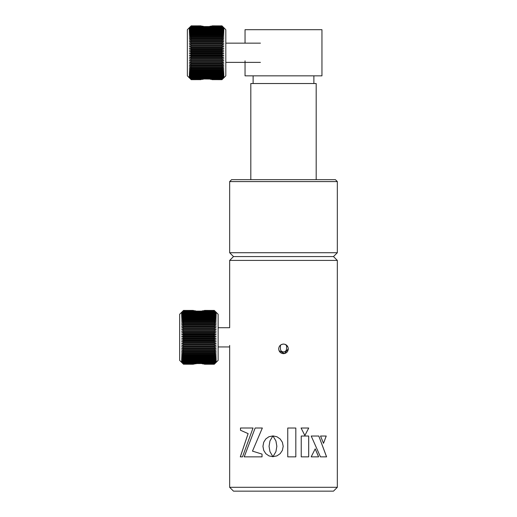 <?xml version="1.0" encoding="UTF-8"?>
<svg xmlns="http://www.w3.org/2000/svg" width="517" height="517" viewBox="0 0 517 517"><rect width="100%" height="100%" fill="white"/><g stroke="black" fill="none" stroke-linecap="round" stroke-linejoin="round"><path stroke-width="0.78" d="M295.821 456.866L287.749 456.866L287.749 428.024L295.821 428.024L295.821 456.866L295.814 428.024M318.627 456.866L315.215 448.866L311.163 456.866L318.627 456.866M318.821 436.031L311.208 436.031L320.45 456.866L326.595 456.866L318.821 436.031M320.527 436.031L323.506 443.327L326.233 436.031L320.527 436.031M308.727 428.024L301.068 428.024L304.875 435.514L308.727 428.024L304.862 435.514M308.701 456.866L301.237 456.866L301.237 436.031L308.701 436.031L308.701 456.866M229.658 260.419L233.503 256.574L229.658 252.729L337.33 252.729L333.484 256.574L233.503 256.574L333.484 256.574L337.33 260.419L229.658 260.419L229.658 327.713L218.122 327.713M284.957 344.29L283.497 344.057C286.412 344.341 288.014 345.944 288.305 348.865C288.014 351.786 286.412 353.389 283.497 353.673C280.576 353.389 278.973 351.786 278.689 348.865C278.973 345.951 280.576 344.348 283.497 344.057L281.662 344.425M337.33 487.305L333.484 491.15L233.503 491.15L229.658 487.305L337.33 487.305L337.33 260.419M279.057 350.72L284.447 353.576L288.305 348.865M287.937 347.023L285.306 344.412M281.629 344.438L280.111 345.453M272.866 435.947L268.956 436.716L265.803 438.946L263.715 442.255L262.959 446.307L263.715 450.359L265.803 453.668L268.956 455.897L272.892 456.711L269.945 451.606L269.06 446.307L269.939 440.995L272.86 435.947L268.95 436.716L265.79 438.946L263.702 442.255L262.94 446.307L263.702 450.359L265.79 453.668L268.95 455.897L272.886 456.711M308.681 456.866L308.681 436.031M255.159 428.005L244.198 456.866L262.035 456.866L262.035 454.1L252.483 451.121L262.345 428.005L255.159 428.005L244.224 456.866M272.944 435.902L275.936 440.995L276.841 446.307L275.936 451.606L272.976 456.666L276.912 455.884L280.175 453.655L282.385 450.352L283.193 446.307L282.385 442.274L280.175 438.978L276.912 436.742L272.937 435.902L275.942 440.995L276.847 446.307L275.936 451.606L272.989 456.666M248.108 433.621L240.295 456.866L242.505 456.866L253.033 428.005L240.483 428.005L240.483 430.254L248.108 433.621M318.601 456.866L315.196 448.866M323.48 443.327L326.201 436.031M240.515 428.005L240.515 430.254L248.134 433.621L240.327 456.866M326.563 456.866L318.795 436.031M316.184 179.664L316.184 83.528L250.81 83.528L250.81 179.664M245.039 43.15L245.039 29.689L321.949 29.689L321.949 75.837L245.039 75.837L245.039 60.838M286.573 345.175L286.573 348.865C286.386 350.733 285.365 351.76 283.497 351.941C281.629 351.76 280.602 350.733 280.421 348.865L280.421 345.175M337.33 181.59L229.658 181.59L231.584 179.664L335.41 179.664L337.33 181.59L337.33 252.729M193.293 310.517L183.516 310.42L181.59 312.333L183.516 310.42L181.59 312.397L183.516 310.517L181.59 312.578L183.516 310.749L181.59 312.882L183.516 311.111L181.59 313.302L183.516 311.602L181.59 313.845L183.516 312.216L181.59 314.498L183.516 312.953L181.59 315.26L183.516 313.806L181.59 316.133L183.516 314.775L181.59 317.108L183.516 315.861L183.516 316.385L181.59 318.181L183.516 317.044L183.516 317.612L181.59 319.351L183.516 318.33L183.516 318.937L181.59 320.605L183.516 319.706L183.516 320.353L181.59 321.942L183.516 321.167L183.516 321.852L181.59 323.351L183.516 322.705L183.516 323.429L181.59 324.831L183.516 324.321L183.516 325.07L181.59 326.376L183.516 325.994L183.516 326.77L181.59 327.965L183.516 327.726L183.516 328.528L181.59 329.607L183.516 329.503L183.516 330.318L181.59 331.281L183.516 331.319L183.516 332.153L181.59 332.987L183.516 333.161L183.516 334.008L181.59 334.719L183.516 335.029L183.516 335.876L181.59 336.457L183.516 336.903L183.516 337.756L181.59 338.202L183.516 338.784L183.516 339.63L181.59 339.94L183.516 340.651L183.516 341.498L181.59 341.672L183.516 342.512L183.516 343.34L181.59 343.378L183.516 344.341L183.516 345.156L181.59 345.052L183.516 346.138L183.516 346.933L181.59 346.694L183.516 347.889L183.516 348.665L181.59 348.29L183.516 349.589L183.516 350.345L181.59 349.828L183.516 351.23L183.516 351.954L181.59 351.308L183.516 352.807L183.516 353.492L181.59 352.717L183.516 354.307L183.516 354.959L181.59 354.055L183.516 355.722L183.516 356.336L181.59 355.308L183.516 357.047L183.516 357.615L181.59 356.478L183.516 358.275L183.516 358.804L181.59 357.551L183.516 359.405L183.516 359.884L181.59 358.527L183.516 360.427L183.516 360.853L181.59 359.399L183.516 361.338L181.59 360.168L183.516 362.126L181.59 360.821L183.516 362.798L181.59 361.357L183.516 363.341L181.59 361.777L183.516 364.142L181.59 362.262L183.516 364.214L193.293 364.142M183.516 364.052L193.642 364.142L196.208 363.548M201.585 363.548L202.787 363.91L214.277 363.761L216.196 361.777L214.277 363.548L216.196 361.357L214.277 363.057L216.196 360.821L214.277 362.443L216.196 360.168L214.277 361.706L216.196 359.399L214.277 360.853L216.196 358.527L214.277 359.884L216.196 357.551L214.277 358.804L214.277 358.275L216.196 356.478L214.277 357.615L214.277 357.047L216.196 355.308L214.277 356.336L214.277 355.722L216.196 354.055L214.277 354.959L214.277 354.307L216.196 352.717L214.277 353.492L214.277 352.807L216.196 351.308L214.277 351.954L214.277 351.23L216.196 349.828L214.277 350.345L214.277 349.589L216.196 348.29L214.277 348.665L214.277 347.889L216.196 346.694L214.277 346.933L214.277 346.138L216.196 345.052L214.277 345.156L214.277 344.341L216.196 343.378L214.277 343.34L214.277 342.512L216.196 341.672L214.277 341.498L214.277 340.651L216.196 339.94L214.277 339.63L214.277 338.784L216.196 338.202L214.277 337.756L214.277 336.903L216.196 336.457L214.277 335.876L214.277 335.029L216.196 334.719L214.277 334.008L214.277 333.161L216.196 332.987L214.277 332.153L214.277 331.319L216.196 331.281L214.277 330.318L214.277 329.503L216.196 329.607L214.277 328.528L214.277 327.726L216.196 327.965L214.277 326.77L214.277 325.994L216.196 326.376L214.277 325.07L214.277 324.321L216.196 324.831L214.277 323.429L214.277 322.705L216.196 323.351L214.277 321.852L214.277 321.167L216.196 321.942L214.277 320.353L214.277 319.706L216.196 320.605L214.277 318.937L214.277 318.33L216.196 319.351L214.277 317.612L214.277 317.044L216.196 318.181L214.277 316.385L214.277 315.861L216.196 317.108L214.277 315.254L214.277 314.775L216.196 316.133L214.277 314.233L214.277 313.806L216.196 315.26L214.277 313.328L216.196 314.498L214.277 312.533L216.196 313.845L214.277 311.861L216.196 313.302L214.277 311.318L216.196 312.882L214.277 310.517L216.196 312.397L214.277 310.42L216.196 312.333L214.277 310.42L204.493 310.517M214.277 363.91L202.787 363.91L214.277 364.052L216.196 362.081L214.277 363.761M204.493 364.142L214.277 364.214L216.196 362.262L214.277 364.052M214.277 310.517L203.659 310.749M214.277 310.749L202.787 310.749L201.585 311.111M196.208 311.111L194.999 310.749L183.516 310.749M194.133 310.749L183.516 310.517M216.196 312.333L218.122 314.258L218.122 360.401L214.277 364.214M181.59 362.327L183.516 364.246L179.67 360.401L179.67 314.258L181.59 312.333M183.516 337.756L214.277 337.756M183.516 311.318L214.277 311.318M214.277 311.602L183.516 311.602M183.516 311.861L214.277 311.861M214.277 312.216L183.516 312.216M183.516 312.533L214.277 312.533M214.277 312.953L183.516 312.953M183.516 313.328L214.277 313.328M214.277 313.806L183.516 313.806M183.516 314.233L214.277 314.233M214.277 314.775L183.516 314.775M183.516 315.254L214.277 315.254M214.277 315.861L183.516 315.861M183.516 316.385L214.277 316.385M214.277 317.044L183.516 317.044M183.516 317.612L214.277 317.612M214.277 318.33L183.516 318.33M183.516 318.937L214.277 318.937M214.277 319.706L183.516 319.706M183.516 320.353L214.277 320.353M214.277 321.167L183.516 321.167M183.516 321.852L214.277 321.852M214.277 322.705L183.516 322.705M183.516 323.429L214.277 323.429M214.277 324.321L183.516 324.321M183.516 325.07L214.277 325.07M214.277 325.994L183.516 325.994M183.516 326.77L214.277 326.77M214.277 327.726L183.516 327.726M183.516 328.528L214.277 328.528M214.277 329.503L183.516 329.503M183.516 330.318L214.277 330.318M216.196 331.281L181.59 331.281M214.277 331.319L183.516 331.319M183.516 332.153L214.277 332.153M216.196 332.987L181.59 332.987M214.277 333.161L183.516 333.161M183.516 334.008L214.277 334.008M216.196 334.719L181.59 334.719M214.277 335.029L183.516 335.029M183.516 335.876L214.277 335.876M216.196 336.457L181.59 336.457M214.277 336.903L183.516 336.903M216.196 338.202L181.59 338.202M214.277 338.784L183.516 338.784M183.516 339.63L214.277 339.63M216.196 339.94L181.59 339.94M214.277 340.651L183.516 340.651M183.516 341.498L214.277 341.498M216.196 341.672L181.59 341.672M214.277 342.512L183.516 342.512M183.516 343.34L214.277 343.34M216.196 343.378L181.59 343.378M214.277 344.341L183.516 344.341M183.516 345.156L214.277 345.156M214.277 346.138L183.516 346.138M183.516 346.933L214.277 346.933M214.277 347.889L183.516 347.889M183.516 348.665L214.277 348.665M214.277 349.589L183.516 349.589M183.516 350.345L214.277 350.345M214.277 351.23L183.516 351.23M183.516 351.954L214.277 351.954M214.277 352.807L183.516 352.807M183.516 353.492L214.277 353.492M214.277 354.307L183.516 354.307M183.516 354.959L214.277 354.959M214.277 355.722L183.516 355.722M183.516 356.336L214.277 356.336M214.277 357.047L183.516 357.047M183.516 357.615L214.277 357.615M214.277 358.275L183.516 358.275M183.516 358.804L214.277 358.804M214.277 359.405L183.516 359.405M183.516 359.884L214.277 359.884M214.277 360.427L183.516 360.427M183.516 360.853L214.277 360.853M214.277 361.338L183.516 361.338M183.516 361.706L214.277 361.706M214.277 362.126L183.516 362.126M183.516 362.443L214.277 362.443M214.277 362.798L183.516 362.798M183.516 363.057L214.277 363.057M214.277 363.341L183.516 363.341M183.516 363.548L214.277 363.548M183.516 364.214L193.151 364.246M214.277 311.111L183.516 311.111M204.642 364.246L214.277 364.246L216.196 362.327M214.277 310.446L204.642 310.42M204.144 310.517L214.277 310.607M202.787 310.749L214.277 310.898M183.516 310.898L194.999 310.749M183.516 310.607L193.642 310.517M183.516 310.446L193.151 310.42M183.516 363.761L196.189 363.761L183.516 363.91M183.516 364.142L193.642 364.142M204.144 364.142L214.277 364.142M200.984 25.953L191.206 25.85L189.28 27.769L191.206 25.85L189.28 27.828L191.206 25.953L189.28 28.008L191.206 26.186L189.28 28.312L191.206 26.548L189.28 28.739L191.206 27.033L189.28 29.275L191.206 27.647L189.28 29.928L191.206 28.383L189.28 30.697L191.206 29.243L189.28 31.563L191.206 30.212L189.28 32.539L191.206 31.291L191.206 31.815L189.28 33.618L191.206 32.474L191.206 33.049L189.28 34.781L191.206 33.76L191.206 34.374L189.28 36.041L191.206 35.137L191.206 35.789L189.28 37.373L191.206 36.597L191.206 37.289L189.28 38.788L191.206 38.142L191.206 38.859L189.28 40.268L191.206 39.751L191.206 40.5L189.28 41.806L191.206 41.425L191.206 42.207L189.28 43.402L191.206 43.157L191.206 43.958L189.28 45.037L191.206 44.934L191.206 45.755L189.28 46.717L191.206 46.75L191.206 47.583L189.28 48.424L191.206 48.598L191.206 49.438L189.28 50.149L191.206 50.459L191.206 51.312L189.28 51.894L191.206 52.34L191.206 53.186L221.967 53.186L221.967 52.34L223.893 51.894L221.967 51.312L221.967 50.459L223.893 50.149L221.967 49.438L221.967 48.598L223.893 48.424L221.967 47.583L221.967 46.75L223.893 46.717L221.967 45.755L221.967 44.934L223.893 45.037L221.967 43.958L221.967 43.157L223.893 43.402L221.967 42.207L221.967 41.425L223.893 41.806L221.967 40.5L221.967 39.751L223.893 40.268L221.967 38.859L221.967 38.142L223.893 38.788L221.967 37.289L221.967 36.597L223.893 37.373L221.967 35.789L221.967 35.137L223.893 36.041L221.967 34.374L221.967 33.76L223.893 34.781L221.967 33.049L221.967 32.474L223.893 33.618L221.967 31.815L221.967 31.291L223.893 32.539L221.967 30.69L221.967 30.212L223.893 31.563L221.967 29.669L221.967 29.243L223.893 30.697L221.967 28.758L223.893 29.928L221.967 27.97L223.893 29.275L221.967 27.298L223.893 28.739L221.967 26.748L223.893 28.312L221.967 25.953L223.893 27.828L221.967 25.85L223.893 27.769L221.967 25.85L212.19 25.953M201.824 79.347L191.206 79.676L200.984 79.65L191.206 79.676L187.361 75.837L187.361 29.689L189.28 27.769M223.893 27.769L225.813 29.689L225.813 75.837L221.967 79.676L212.19 79.65L221.967 79.676L223.893 77.757M191.206 53.186L189.28 53.639L191.206 54.214L191.206 55.067L189.28 55.377L191.206 56.088L191.206 56.928L189.28 57.103L191.206 57.943L191.206 58.776L189.28 58.809L191.206 59.772L191.206 60.592L189.28 60.489L191.206 61.568L191.206 62.37L189.28 62.124L191.206 63.32L191.206 64.102L189.28 63.72L191.206 65.026L191.206 65.775L189.28 65.258L191.206 66.667L191.206 67.384L189.28 66.738L191.206 68.238L191.206 68.929L189.28 68.154L191.206 69.737L191.206 70.39L189.28 69.491L191.206 71.152L191.206 71.766L189.28 70.745L191.206 72.483L191.206 73.052L189.28 71.908L191.206 73.711L191.206 74.235L189.28 72.987L191.206 74.842L191.206 75.314L189.28 73.963L191.206 75.857L191.206 76.283L189.28 74.836L191.206 76.768L189.28 75.598L191.206 77.556L189.28 76.251L191.206 78.229L189.28 76.794L191.206 78.985L189.28 77.214L191.206 79.198L202.69 79.347L203.898 78.985L221.967 79.198L223.893 77.214L221.967 78.985L223.893 76.794L221.967 78.494L223.893 76.251L221.967 77.88L223.893 75.598L221.967 77.143L223.893 74.836L221.967 76.283L223.893 73.963L221.967 75.314L223.893 72.987L221.967 74.235L221.967 73.711L223.893 71.908L221.967 73.052L221.967 72.483L223.893 70.745L221.967 71.766L221.967 71.152L223.893 69.491L221.967 70.39L221.967 69.737L223.893 68.154L221.967 68.929L221.967 68.238L223.893 66.738L221.967 67.384L221.967 66.667L223.893 65.258L221.967 65.775L221.967 65.026L223.893 63.72L221.967 64.102L221.967 63.32L223.893 62.124L221.967 62.37L221.967 61.568L223.893 60.489L221.967 60.592L221.967 59.772L223.893 58.809L221.967 58.776L221.967 57.943L223.893 57.103L221.967 56.928L221.967 56.088L223.893 55.377L221.967 55.067L221.967 54.214L223.893 53.639L221.967 53.186M211.35 79.347L221.967 79.489L223.893 77.518L221.967 79.198M221.967 79.573L211.834 79.573L221.967 79.65L223.893 77.699L221.967 79.489M221.967 26.037L211.35 26.186M221.967 26.328L210.484 26.186L209.275 26.548M203.898 26.548L202.69 26.186L191.206 26.328M201.824 26.186L191.206 26.037M191.206 79.573L189.28 77.699L191.206 79.65M189.28 77.757L191.206 79.676M210.484 79.347L221.967 79.347M191.206 78.985L221.967 78.985M191.206 79.198L202.69 79.347M191.206 79.347L189.28 77.518L191.206 79.489M200.842 25.85L191.206 25.882M221.967 25.882L212.332 25.85M201.339 25.953L191.206 25.953M202.69 26.186L191.206 26.186M221.967 26.548L191.206 26.548M221.967 26.186L210.484 26.186M221.967 25.953L211.834 25.953M191.206 26.748L221.967 26.748M221.967 78.778L191.206 78.778M191.206 78.494L221.967 78.494M221.967 78.229L191.206 78.229M191.206 77.88L221.967 77.88M221.967 77.556L191.206 77.556M191.206 77.143L221.967 77.143M221.967 76.768L191.206 76.768M191.206 76.283L221.967 76.283M221.967 75.857L191.206 75.857M191.206 75.314L221.967 75.314M221.967 74.842L191.206 74.842M191.206 74.235L221.967 74.235M221.967 73.711L191.206 73.711M191.206 73.052L221.967 73.052M221.967 72.483L191.206 72.483M191.206 71.766L221.967 71.766M221.967 71.152L191.206 71.152M191.206 70.39L221.967 70.39M221.967 69.737L191.206 69.737M191.206 68.929L221.967 68.929M221.967 68.238L191.206 68.238M191.206 67.384L221.967 67.384M221.967 66.667L191.206 66.667M191.206 65.775L221.967 65.775M221.967 65.026L191.206 65.026M191.206 64.102L221.967 64.102M221.967 63.32L191.206 63.32M191.206 62.37L221.967 62.37M221.967 61.568L191.206 61.568M191.206 60.592L221.967 60.592M221.967 59.772L191.206 59.772M223.893 58.809L189.28 58.809M191.206 58.776L221.967 58.776M221.967 57.943L191.206 57.943M223.893 57.103L189.28 57.103M191.206 56.928L221.967 56.928M221.967 56.088L191.206 56.088M223.893 55.377L189.28 55.377M191.206 55.067L221.967 55.067M221.967 54.214L191.206 54.214M223.893 53.639L189.28 53.639M221.967 52.34L191.206 52.34M223.893 51.894L189.28 51.894M191.206 51.312L221.967 51.312M221.967 50.459L191.206 50.459M223.893 50.149L189.28 50.149M191.206 49.438L221.967 49.438M221.967 48.598L191.206 48.598M223.893 48.424L189.28 48.424M191.206 47.583L221.967 47.583M221.967 46.75L191.206 46.75M223.893 46.717L189.28 46.717M191.206 45.755L221.967 45.755M221.967 44.934L191.206 44.934M191.206 43.958L221.967 43.958M221.967 43.157L191.206 43.157M191.206 42.207L221.967 42.207M221.967 41.425L191.206 41.425M191.206 40.5L221.967 40.5M221.967 39.751L191.206 39.751M191.206 38.859L221.967 38.859M221.967 38.142L191.206 38.142M191.206 37.289L221.967 37.289M221.967 36.597L191.206 36.597M191.206 35.789L221.967 35.789M221.967 35.137L191.206 35.137M191.206 34.374L221.967 34.374M221.967 33.76L191.206 33.76M191.206 33.049L221.967 33.049M221.967 32.474L191.206 32.474M191.206 31.815L221.967 31.815M221.967 31.291L191.206 31.291M191.206 30.69L221.967 30.69M221.967 30.212L191.206 30.212M191.206 29.669L221.967 29.669M221.967 29.243L191.206 29.243M191.206 28.758L221.967 28.758M221.967 28.383L191.206 28.383M191.206 27.97L221.967 27.97M221.967 27.647L191.206 27.647M191.206 27.298L221.967 27.298M221.967 27.033L191.206 27.033M229.658 345.408L229.658 487.305M253.117 83.528L253.117 75.837M313.877 83.528L313.877 75.837M229.658 252.729L229.658 181.59M229.658 346.946L218.122 346.946M260.426 43.15L225.813 43.15M260.426 62.376L225.813 62.376"/></g></svg>
